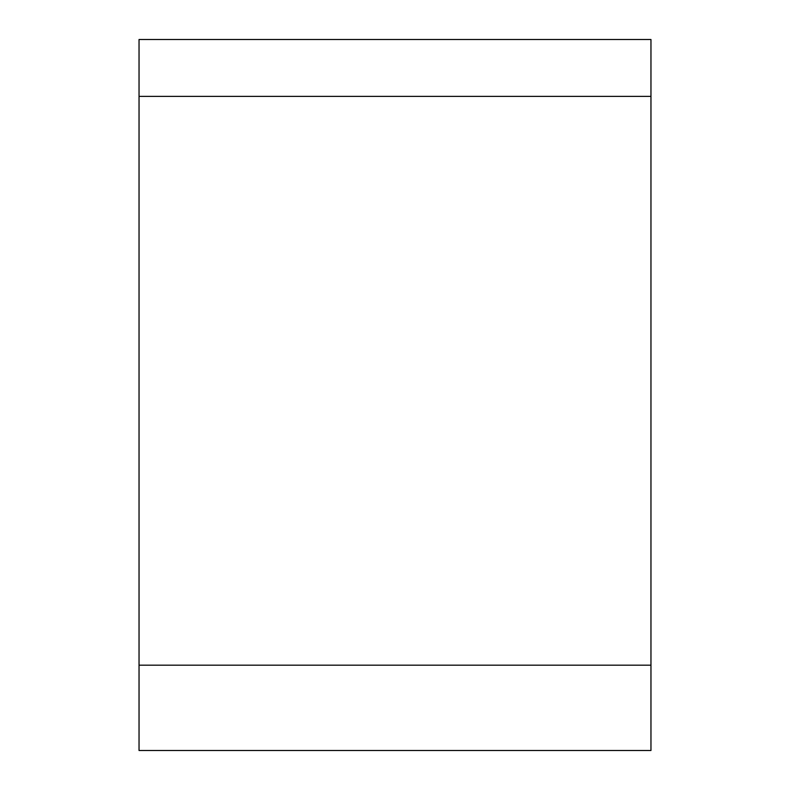 <?xml version="1.0" encoding="UTF-8"?>
<svg xmlns="http://www.w3.org/2000/svg" width="790" height="790" viewBox="0 0 790 790"><rect width="100%" height="100%" fill="white"/><g stroke="black" fill="none" stroke-linecap="round" stroke-linejoin="round"><path stroke-width="1.19" d="M139.04 96.38L650.96 96.38L650.96 39.5L139.04 39.5L139.04 750.5L650.96 750.5L650.96 665.18L139.04 665.18M650.96 96.38L650.96 665.18"/></g></svg>
